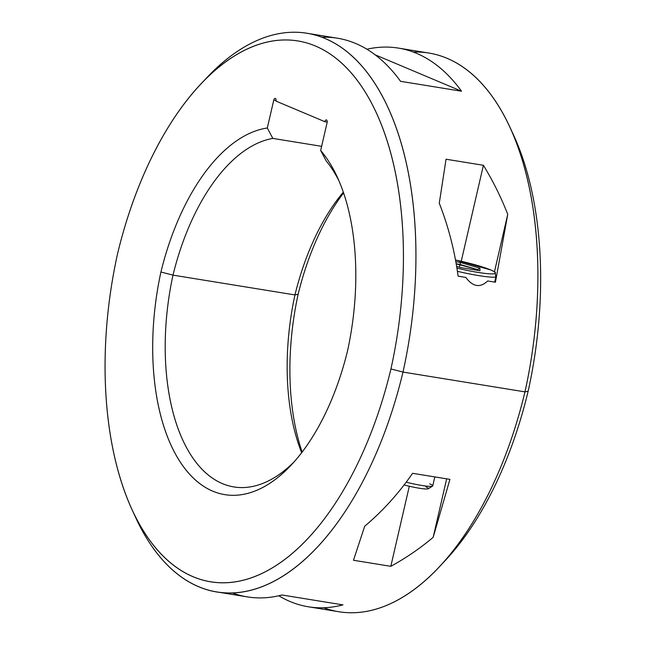 <?xml version="1.0" encoding="UTF-8"?>
<svg xmlns="http://www.w3.org/2000/svg" width="645" height="645" viewBox="0 0 645 645"><rect width="100%" height="100%" fill="white"/><g stroke="black" fill="none" stroke-linecap="round" stroke-linejoin="round"><path stroke-width="0.97" d="M117.567 253.751A278.39 145.319 99.2 0 1 315.502 46.053A278.39 145.319 99.2 0 1 390.935 368.964A278.39 145.319 99.2 0 1 193 576.67A278.39 145.319 99.2 0 1 117.567 253.751A278.39 145.319 -80.8 0 0 132.209 510.05A278.39 145.319 -80.8 0 0 390.935 368.964A278.39 145.319 -80.8 0 0 362.288 87.43A278.39 145.319 -80.8 0 0 200.732 84.173A278.39 145.319 -80.8 0 0 117.567 253.751M267.32 128A190.122 99.241 -80.8 0 0 160.919 272.021A190.122 99.241 -80.8 0 0 212.745 491.151A190.122 99.241 -80.8 0 0 347.582 350.695A190.122 99.241 -80.8 0 0 320.662 150.487L327.096 122.631A2.266 1.185 -80.8 0 0 326.491 119.97A2.266 1.185 -80.8 0 0 324.87 121.695L275.971 101.088A2.266 1.185 -80.8 0 0 275.367 98.427A2.266 1.185 -80.8 0 0 273.746 100.152L267.32 128A190.122 99.241 -80.8 0 0 160.919 272.021A190.122 99.241 -80.8 0 0 181.06 463.295A190.122 99.241 -80.8 0 0 291.129 465.118A190.122 99.241 -80.8 0 0 347.582 350.695A190.122 99.241 -80.8 0 0 337.279 177.053A190.122 99.241 -80.8 0 0 320.662 150.487L326.168 160.895A181.068 94.517 99.2 0 1 339.068 181.092A181.068 94.517 -80.8 0 0 326.168 160.895L320.662 150.487L327.096 122.631A2.266 1.185 -80.8 0 0 326.346 119.93A2.266 1.185 -80.8 0 0 324.87 121.695L327.184 122.074L324.87 121.695L275.971 101.088A2.266 1.185 -80.8 0 0 275.221 98.387A2.266 1.185 -80.8 0 0 273.746 100.152L276.06 100.523L273.746 100.152L267.32 128L272.819 138.409L267.32 128M200.732 84.173L206.642 77.876A287.444 150.043 99.2 0 1 373.487 81.286A287.444 150.043 99.2 0 1 403.004 372.076L390.935 368.964L403.004 372.076A287.444 150.043 99.2 0 1 135.829 517.895L132.209 510.05M134.031 513.896A287.444 150.043 -80.8 0 0 216.841 591.941A287.444 150.043 -80.8 0 0 403.004 372.076L524.966 391.87A287.444 150.043 99.2 0 1 338.794 611.734L308.31 606.784A287.444 150.043 -80.8 0 0 342.955 604.881L281.97 594.988A287.444 150.043 99.2 0 1 247.333 596.891A287.444 150.043 99.2 0 1 232.329 592.908A287.444 150.043 99.2 0 0 281.97 594.988L342.955 604.881A287.444 150.043 99.2 0 1 278.809 595.762A287.444 150.043 -80.8 0 0 308.31 606.784M390.814 566.326C405.834 558.11 419.951 548.452 433.158 537.341L449.92 479.372L412.566 473.309C398.844 493.24 382.888 510.88 364.699 526.231L353.468 560.263L390.814 566.326L409.309 486.241L390.814 566.326L353.468 560.263L364.699 526.231C382.888 510.88 398.844 493.24 412.566 473.309L449.92 479.372L433.158 537.341C419.951 548.452 405.834 558.11 390.814 566.326M306.915 33.25L337.4 38.2A287.444 150.043 99.2 0 1 400.561 81.318L461.538 91.219A287.444 150.043 -80.8 0 0 398.376 48.093L428.869 53.043A287.444 150.043 99.2 0 1 524.966 391.87L403.004 372.076A287.444 150.043 -80.8 0 0 306.915 33.25A287.444 150.043 -80.8 0 0 203.675 81.101M398.376 48.093A287.444 150.043 -80.8 0 0 366.9 49.222A287.444 150.043 99.2 0 1 461.538 91.219L375.108 54.793L461.538 91.219L400.561 81.318A287.444 150.043 99.2 0 0 321.911 37.233M465.811 277.414C472.841 286.912 480.146 288.097 487.701 280.97L495.433 282.22L507.736 214.309C501.036 197.217 492.925 180.882 483.403 165.289L446.05 159.226L439.277 203.199C448.477 226.782 454.741 251.099 458.087 276.157L465.811 277.414C472.841 286.912 480.146 288.097 487.701 280.97L495.433 282.22L507.736 214.309C501.036 197.217 492.925 180.882 483.403 165.289L461.248 261.249L483.403 165.289L446.05 159.226L439.277 203.199C448.477 226.782 454.741 251.099 458.087 276.157L465.811 277.414M509.881 127.089L513.501 134.934A278.39 145.319 99.2 0 1 528.142 391.233L524.966 391.87A287.444 150.043 -80.8 0 0 509.881 127.089A287.444 150.043 -80.8 0 0 413.381 52.076M323.798 607.751A287.444 150.043 -80.8 0 0 439.068 567.108A287.444 150.043 -80.8 0 0 524.966 391.87L528.142 391.233A278.39 145.319 99.2 0 1 444.977 560.811A278.39 145.319 99.2 0 1 442.035 563.883A278.39 145.319 99.2 0 0 528.142 391.233A278.39 145.319 99.2 0 0 511.678 131.088M343.583 192.911A190.122 99.241 -80.8 0 0 298.127 294.289A190.122 99.241 -80.8 0 0 302.126 452.072A190.122 99.241 99.2 0 1 298.127 294.289L294.95 294.926A181.068 94.517 -80.8 0 0 301.642 452.701A181.068 94.517 99.2 0 1 294.95 294.926L172.989 275.133A181.068 94.517 -80.8 0 0 233.885 486.943A181.068 94.517 -80.8 0 0 294.104 461.86A181.068 94.517 99.2 0 1 191.194 455.531A181.068 94.517 99.2 0 1 172.989 275.133L160.919 272.021L172.989 275.133A181.068 94.517 99.2 0 1 272.819 138.409A181.068 94.517 -80.8 0 0 172.989 275.133L294.95 294.926L298.127 294.289A190.122 99.241 99.2 0 1 343.583 192.911M321.621 146.326L272.819 138.409L321.621 146.326M343.325 192.162A181.068 94.517 -80.8 0 0 294.95 294.926A181.068 94.517 99.2 0 1 343.325 192.162M457.402 271.303A38.474 4.12 13 0 0 495.86 277.06L494.699 282.099L495.86 277.06A38.474 4.12 -167 0 1 457.402 271.303M494.489 271.69L507.736 214.309L494.489 271.69M456.91 268.11A35.757 3.83 13 0 0 489.797 273.835A35.757 3.83 13 0 0 490.627 269.908A2.717 2.298 -67.1 0 1 491.071 270.037A2.717 2.298 112.9 0 0 490.627 269.908A35.757 3.83 13 0 0 455.515 259.991A35.757 3.83 13 0 1 490.627 269.908A35.757 3.83 13 0 1 489.797 273.835A35.757 3.83 13 0 1 456.91 268.11M495.126 272.222L495.86 277.06L495.013 272.327M460.611 267.578L456.636 266.409L460.611 267.578L479.977 270.715L460.611 267.578M455.83 261.733L460.417 262.475L479.88 268.167L479.977 270.715L479.88 268.167L477.711 269.634L456.2 263.837L460.022 264.458L460.417 262.475L459.385 267.215L460.022 264.458L477.711 269.634L479.88 268.167L460.417 262.475L455.83 261.733M477.743 270.352L477.711 269.634L477.743 270.352M446.663 478.84L433.158 537.341L446.663 478.84M425.902 486.886A19.011 2.04 -167 0 1 424.297 488.886A19.011 2.04 -167 0 1 404.109 484.951A19.011 2.04 -167 0 0 428.264 488.757L432.569 486.096A22.631 2.427 13 0 0 429.763 483.871M434.827 476.921L432.755 485.87A22.631 2.427 -167 0 1 406.205 482.186A22.631 2.427 13 0 0 432.569 486.096M216.841 591.941L247.333 596.891M444.977 560.811L439.068 567.108M455.507 259.975L491.071 270.037L495.344 272.238"/></g></svg>
